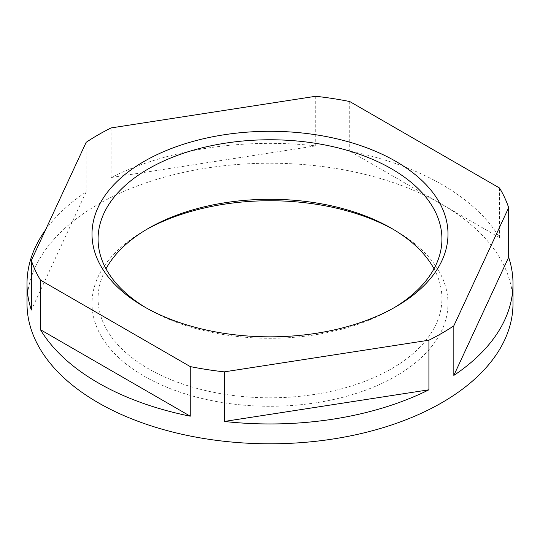 <?xml version="1.0" encoding="UTF-8"?>
<svg xmlns="http://www.w3.org/2000/svg" width="540" height="540" viewBox="0 0 540 540"><rect width="100%" height="100%" fill="white"/><g stroke="black" fill="none" stroke-linecap="round" stroke-linejoin="round"><path stroke-width="0.41" stroke-dasharray="2.7 2.03" d="M146.32 307.969A171.923 99.259 0 0 0 148.433 309.211A171.923 99.259 0 0 0 225.504 334.901A171.923 99.259 0 0 0 391.568 309.211A171.923 99.259 0 0 0 393.68 307.969M434.012 268.785A171.923 99.259 180 0 1 441.923 298.546A171.923 99.259 180 0 1 225.504 394.423A171.923 99.259 180 0 1 98.078 298.546A171.923 99.259 180 0 1 105.989 268.785M393.68 229.601A177.998 102.769 180 0 1 395.867 230.843A177.998 102.769 180 0 1 424.15 354.888A177.998 102.769 180 0 1 223.931 402.773A177.998 102.769 180 0 1 144.133 230.843A177.998 102.769 180 0 1 146.32 229.601M45.455 230.04A243 140.292 180 0 1 86.164 191.916L31.34 310.055M86.164 142.317L86.164 191.916M111.085 127.926L111.085 177.532A243 140.292 180 0 1 315.711 145.874L111.085 177.532M315.711 96.275L315.711 145.874M27 303.507A243 140.292 180 0 1 332.89 167.994A243 140.292 180 0 1 513 303.507M349.745 101.54L349.745 151.139A243 140.292 180 0 1 499.541 237.627L349.745 151.139M499.541 188.021L499.541 237.627M148.433 309.211L144.133 306.727M98.078 239.024L98.078 298.546M391.568 309.211L395.867 306.727M441.923 239.024L441.923 298.546M148.433 228.359L144.133 230.843M391.568 228.359L395.867 230.843"/><path stroke-width="0.81" d="M316.069 134.798A177.998 102.769 0 0 0 115.85 182.682A177.998 102.769 0 0 0 144.133 306.727A177.998 102.769 0 0 0 223.931 333.329A177.998 102.769 0 0 0 395.867 306.727A177.998 102.769 0 0 0 316.069 134.798M393.68 307.969A171.923 99.259 0 0 0 441.923 239.024A171.923 99.259 0 0 0 314.496 143.147A171.923 99.259 0 0 0 98.078 239.024A171.923 99.259 0 0 0 146.32 307.969M105.989 268.785A171.923 99.259 180 0 1 148.433 228.359A171.923 99.259 180 0 1 314.496 202.669A171.923 99.259 180 0 1 391.568 228.359A171.923 99.259 180 0 1 434.012 268.785M31.34 260.456A243 140.292 0 0 0 40.459 280.105L190.256 366.586A243 140.292 0 0 0 207.11 369.576A243 140.292 0 0 0 224.289 371.858L428.915 340.2A243 140.292 0 0 0 453.836 325.816L508.66 207.677A243 140.292 0 0 0 499.541 188.021L349.745 101.54A243 140.292 0 0 0 332.89 98.55A243 140.292 0 0 0 315.711 96.275L111.085 127.926A243 140.292 0 0 0 86.164 142.317L31.34 260.456L31.34 310.055A243 140.292 180 0 1 27 283.669A243 140.292 180 0 1 45.455 230.04M146.32 229.601A177.998 102.769 180 0 1 316.069 204.242A177.998 102.769 180 0 1 393.68 229.601M190.256 366.586L190.256 416.192A243 140.292 180 0 1 40.459 329.711L190.256 416.192M40.459 280.105L40.459 329.711M508.66 207.677L508.66 257.276A243 140.292 180 0 1 513 283.669L513 303.507A243 140.292 180 0 1 207.11 439.02A243 140.292 180 0 1 27 303.507L27 283.669M513 283.669A243 140.292 180 0 1 453.836 375.415L508.66 257.276M453.836 325.816L453.836 375.415M428.915 340.2L428.915 389.799A243 140.292 180 0 1 224.289 421.457L428.915 389.799M224.289 371.858L224.289 421.457"/></g></svg>
